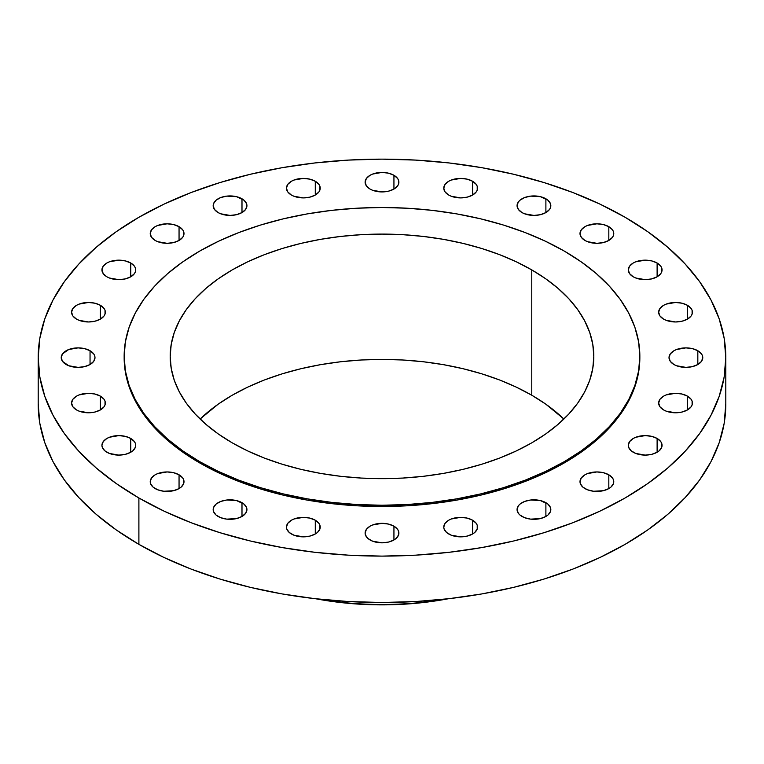 <?xml version="1.0" encoding="UTF-8"?>
<svg xmlns="http://www.w3.org/2000/svg" width="764" height="764" viewBox="0 0 764 764"><rect width="100%" height="100%" fill="white"/><g stroke="black" fill="none" stroke-linecap="round" stroke-linejoin="round"><path stroke-width="1.15" d="M130.759 263.007L130.759 276.797L134.416 273.636L135.381 271.803L135.381 268.002L134.416 266.168L130.759 263.007L125.277 260.896L118.821 260.152L109.443 261.794L106.884 263.007L103.226 266.168L101.937 269.902A16.884 9.751 180 0 1 112.356 260.896A16.884 9.751 180 0 1 130.759 263.007A16.884 9.751 180 0 1 135.706 269.902A16.884 9.751 180 0 1 125.277 278.908A16.884 9.751 180 0 1 106.884 276.797A16.884 9.751 180 0 1 101.937 269.902L103.226 273.636L106.884 276.797L109.443 278.01L118.821 279.653L125.277 278.908L130.759 276.797L130.759 263.007M100.399 305.323L100.399 319.113L104.057 315.952L105.021 314.119L105.021 310.318L104.057 308.484L100.399 305.323L94.917 303.212L88.462 302.468L79.084 304.11L76.524 305.323L72.866 308.484L71.577 312.218A16.884 9.751 180 0 1 81.996 303.212A16.884 9.751 180 0 1 100.399 305.323A16.884 9.751 180 0 1 105.346 312.218A16.884 9.751 180 0 1 94.917 321.224A16.884 9.751 180 0 1 76.524 319.113A16.884 9.751 180 0 1 71.577 312.218L72.866 315.952L76.524 319.113L79.084 320.326L88.462 321.969L94.917 321.224L100.399 319.113L100.399 305.323M90.047 350.733L90.047 364.523L93.705 361.362L94.984 357.628L94.66 355.728L93.705 353.894L90.047 350.733L84.565 348.623L78.109 347.878L68.722 349.52L62.505 353.894L61.225 357.628A16.884 9.751 180 0 1 71.644 348.623A16.884 9.751 180 0 1 90.047 350.733A16.884 9.751 180 0 1 94.984 357.628A16.884 9.751 180 0 1 84.565 366.634A16.884 9.751 180 0 1 66.172 364.523A16.884 9.751 180 0 1 61.225 357.628L62.505 361.362L68.722 365.736L78.109 367.379L84.565 366.634L90.047 364.523L90.047 350.733M100.399 396.144L100.399 409.934L104.057 406.773L105.021 404.939L105.021 401.138L104.057 399.305L100.399 396.144L94.917 394.033L88.462 393.288L79.084 394.931L76.524 396.144L72.866 399.305L71.577 403.039A16.884 9.751 180 0 1 81.996 394.033A16.884 9.751 180 0 1 100.399 396.144A16.884 9.751 180 0 1 105.346 403.039A16.884 9.751 180 0 1 94.917 412.044A16.884 9.751 180 0 1 76.524 409.934A16.884 9.751 180 0 1 71.577 403.039L72.866 406.773L76.524 409.934L79.084 411.147L88.462 412.789L94.917 412.044L100.399 409.934L100.399 396.144M130.759 438.46L130.759 452.25L132.86 450.77L135.381 447.255L135.381 443.454L134.416 441.621L130.759 438.46L125.277 436.349L118.821 435.604L109.443 437.247L106.884 438.46L103.226 441.621L101.937 445.355A16.884 9.751 180 0 1 112.356 436.349A16.884 9.751 180 0 1 130.759 438.46A16.884 9.751 180 0 1 135.706 445.355A16.884 9.751 180 0 1 125.277 454.36A16.884 9.751 180 0 1 106.884 452.25A16.884 9.751 180 0 1 101.937 445.355L102.261 447.255L104.783 450.77L109.443 453.463L118.821 455.105L125.277 454.36L130.759 452.25L130.759 438.46M179.053 474.797L179.053 488.588L181.154 487.107L183.675 483.593L183.675 479.792L182.711 477.958L179.053 474.797L173.571 472.687L167.115 471.942L157.737 473.584L155.178 474.797L151.52 477.958L150.231 481.692A16.884 9.751 180 0 1 160.65 472.687A16.884 9.751 180 0 1 179.053 474.797A16.884 9.751 180 0 1 184 481.692A16.884 9.751 180 0 1 173.571 490.698A16.884 9.751 180 0 1 155.178 488.588A16.884 9.751 180 0 1 150.231 481.692L150.556 483.593L153.077 487.107L157.737 489.791L163.821 491.252L173.571 490.698L179.053 488.588L179.053 474.797M241.987 502.683L241.987 516.464L245.655 513.303L246.934 509.569L246.61 507.668L244.088 504.154L236.515 500.573L226.755 500.009L220.672 501.471L216.011 504.154L213.49 507.668L213.166 509.569A16.884 9.751 180 0 1 223.594 500.573A16.884 9.751 180 0 1 241.987 502.683A16.884 9.751 180 0 1 246.934 509.569A16.884 9.751 180 0 1 236.515 518.575A16.884 9.751 180 0 1 218.112 516.464A16.884 9.751 180 0 1 213.166 509.569L213.49 511.479L216.011 514.993L220.672 517.677L226.755 519.138L236.515 518.575L241.987 516.464L241.987 502.683M315.284 520.208L315.284 533.998L317.385 532.518L319.906 529.003L319.906 525.202L318.941 523.369L315.284 520.208L309.812 518.097L303.346 517.352L293.968 518.995L291.409 520.208L287.751 523.369L286.462 527.103A16.884 9.751 180 0 1 296.881 518.097A16.884 9.751 180 0 1 315.284 520.208A16.884 9.751 180 0 1 320.231 527.103A16.884 9.751 180 0 1 309.812 536.108A16.884 9.751 180 0 1 291.409 533.998A16.884 9.751 180 0 1 286.462 527.103L286.786 529.003L289.308 532.518L293.968 535.201L303.346 536.853L309.812 536.108L315.284 533.998L315.284 520.208M393.938 526.186L393.938 539.976L396.038 538.496L398.56 534.981L398.56 531.181L397.595 529.347L393.938 526.186L388.465 524.075L382 523.33L372.622 524.973L370.062 526.186L366.405 529.347L365.116 533.081A16.884 9.751 180 0 1 375.535 524.075A16.884 9.751 180 0 1 393.938 526.186A16.884 9.751 180 0 1 398.884 533.081A16.884 9.751 180 0 1 388.465 542.087A16.884 9.751 180 0 1 370.062 539.976A16.884 9.751 180 0 1 365.116 533.081L365.44 534.981L367.962 538.496L372.622 541.189L382 542.832L388.465 542.087L393.938 539.976L393.938 526.186M472.591 520.208L472.591 533.998L474.692 532.518L477.213 529.003L477.213 525.202L476.249 523.369L472.591 520.208L467.119 518.097L460.654 517.352L451.276 518.995L448.716 520.208L445.059 523.369L443.769 527.103A16.884 9.751 180 0 1 454.188 518.097A16.884 9.751 180 0 1 472.591 520.208A16.884 9.751 180 0 1 477.538 527.103A16.884 9.751 180 0 1 467.119 536.108A16.884 9.751 180 0 1 448.716 533.998A16.884 9.751 180 0 1 443.769 527.103L444.094 529.003L446.615 532.518L451.276 535.201L460.654 536.853L467.119 536.108L472.591 533.998L472.591 520.208M545.888 502.683L545.888 516.464L547.989 514.993L550.51 511.479L550.51 507.668L547.989 504.154L540.406 500.573L530.655 500.009L524.572 501.471L519.912 504.154L518.345 505.844L517.066 509.569A16.884 9.751 180 0 1 527.485 500.573A16.884 9.751 180 0 1 545.888 502.683A16.884 9.751 180 0 1 550.834 509.569A16.884 9.751 180 0 1 540.406 518.575A16.884 9.751 180 0 1 522.013 516.464A16.884 9.751 180 0 1 517.066 509.569L518.345 513.303L519.912 514.993L524.572 517.677L530.655 519.138L540.406 518.575L545.888 516.464L545.888 502.683M608.822 474.797L608.822 488.588L610.923 487.107L613.444 483.593L613.444 479.792L612.48 477.958L608.822 474.797L603.35 472.687L596.885 471.942L587.506 473.584L584.947 474.797L581.289 477.958L580 481.692A16.884 9.751 180 0 1 590.429 472.687A16.884 9.751 180 0 1 608.822 474.797A16.884 9.751 180 0 1 613.769 481.692A16.884 9.751 180 0 1 603.35 490.698A16.884 9.751 180 0 1 584.947 488.588A16.884 9.751 180 0 1 580 481.692L580.325 483.593L582.846 487.107L587.506 489.791L593.59 491.252L603.35 490.698L608.822 488.588L608.822 474.797M657.116 438.46L657.116 452.25L659.217 450.77L661.739 447.255L661.739 443.454L660.774 441.621L657.116 438.46L651.644 436.349L645.179 435.604L635.801 437.247L633.241 438.46L629.584 441.621L628.294 445.355A16.884 9.751 180 0 1 638.723 436.349A16.884 9.751 180 0 1 657.116 438.46A16.884 9.751 180 0 1 662.063 445.355A16.884 9.751 180 0 1 651.644 454.36A16.884 9.751 180 0 1 633.241 452.25A16.884 9.751 180 0 1 628.294 445.355L628.619 447.255L631.14 450.77L635.801 453.463L645.179 455.105L651.644 454.36L657.116 452.25L657.116 438.46M687.476 396.144L687.476 409.934L691.134 406.773L692.098 404.939L692.098 401.138L691.134 399.305L687.476 396.144L682.004 394.033L675.538 393.288L666.16 394.931L663.601 396.144L659.943 399.305L658.654 403.039A16.884 9.751 180 0 1 669.083 394.033A16.884 9.751 180 0 1 687.476 396.144A16.884 9.751 180 0 1 692.423 403.039A16.884 9.751 180 0 1 682.004 412.044A16.884 9.751 180 0 1 663.601 409.934A16.884 9.751 180 0 1 658.654 403.039L659.943 406.773L663.601 409.934L666.16 411.147L675.538 412.789L682.004 412.044L687.476 409.934L687.476 396.144M697.828 350.733L697.828 364.523L701.495 361.362L702.775 357.628L702.45 355.728L701.495 353.894L697.828 350.733L692.356 348.623L685.891 347.878L676.512 349.52L673.953 350.733L670.295 353.894L669.016 357.628A16.884 9.751 180 0 1 679.435 348.623A16.884 9.751 180 0 1 697.828 350.733A16.884 9.751 180 0 1 702.775 357.628A16.884 9.751 180 0 1 692.356 366.634A16.884 9.751 180 0 1 673.953 364.523A16.884 9.751 180 0 1 669.016 357.628L670.295 361.362L673.953 364.523L676.512 365.736L685.891 367.379L692.356 366.634L697.828 364.523L697.828 350.733M687.476 305.323L687.476 319.113L691.134 315.952L692.098 314.119L692.098 310.318L691.134 308.484L687.476 305.323L682.004 303.212L675.538 302.468L666.16 304.11L663.601 305.323L659.943 308.484L658.654 312.218A16.884 9.751 180 0 1 669.083 303.212A16.884 9.751 180 0 1 687.476 305.323A16.884 9.751 180 0 1 692.423 312.218A16.884 9.751 180 0 1 682.004 321.224A16.884 9.751 180 0 1 663.601 319.113A16.884 9.751 180 0 1 658.654 312.218L659.943 315.952L663.601 319.113L666.16 320.326L675.538 321.969L682.004 321.224L687.476 319.113L687.476 305.323M179.053 226.669L179.053 240.459L182.711 237.298L183.675 235.465L183.675 231.664L182.711 229.83L179.053 226.669L173.571 224.559L167.115 223.814L157.737 225.456L155.178 226.669L151.52 229.83L150.231 233.564A16.884 9.751 180 0 1 160.65 224.559A16.884 9.751 180 0 1 179.053 226.669A16.884 9.751 180 0 1 184 233.564A16.884 9.751 180 0 1 173.571 242.57A16.884 9.751 180 0 1 155.178 240.459A16.884 9.751 180 0 1 150.231 233.564L151.52 237.298L155.178 240.459L157.737 241.672L167.115 243.315L173.571 242.57L179.053 240.459L179.053 226.669M241.987 198.793L241.987 212.573L245.655 209.412L246.934 205.678L246.61 203.778L244.088 200.263L236.515 196.673L226.755 196.119L220.672 197.58L216.011 200.263L213.49 203.778L213.166 205.678A16.884 9.751 180 0 1 223.594 196.673A16.884 9.751 180 0 1 241.987 198.793A16.884 9.751 180 0 1 246.934 205.678A16.884 9.751 180 0 1 236.515 214.684A16.884 9.751 180 0 1 218.112 212.573A16.884 9.751 180 0 1 213.166 205.678L214.455 209.412L218.112 212.573L220.672 213.786L230.05 215.429L236.515 214.684L241.987 212.573L241.987 198.793M315.284 181.259L315.284 195.049L318.941 191.888L319.906 190.055L319.906 186.254L318.941 184.42L315.284 181.259L309.812 179.148L303.346 178.404L293.968 180.046L291.409 181.259L287.751 184.42L286.462 188.154A16.884 9.751 180 0 1 296.881 179.148A16.884 9.751 180 0 1 315.284 181.259A16.884 9.751 180 0 1 320.231 188.154A16.884 9.751 180 0 1 309.812 197.16A16.884 9.751 180 0 1 291.409 195.049A16.884 9.751 180 0 1 286.462 188.154L287.751 191.888L291.409 195.049L293.968 196.262L303.346 197.905L309.812 197.16L315.284 195.049L315.284 181.259M393.938 175.281L393.938 189.071L397.595 185.91L398.56 184.076L398.56 180.275L397.595 178.442L393.938 175.281L388.465 173.17L382 172.425L372.622 174.068L370.062 175.281L366.405 178.442L365.116 182.176A16.884 9.751 180 0 1 375.535 173.17A16.884 9.751 180 0 1 393.938 175.281A16.884 9.751 180 0 1 398.884 182.176A16.884 9.751 180 0 1 388.465 191.181A16.884 9.751 180 0 1 370.062 189.071A16.884 9.751 180 0 1 365.116 182.176L366.405 185.91L370.062 189.071L372.622 190.284L382 191.926L388.465 191.181L393.938 189.071L393.938 175.281M472.591 181.259L472.591 195.049L476.249 191.888L477.213 190.055L477.213 186.254L476.249 184.42L472.591 181.259L467.119 179.148L460.654 178.404L451.276 180.046L448.716 181.259L445.059 184.42L443.769 188.154A16.884 9.751 180 0 1 454.188 179.148A16.884 9.751 180 0 1 472.591 181.259A16.884 9.751 180 0 1 477.538 188.154A16.884 9.751 180 0 1 467.119 197.16A16.884 9.751 180 0 1 448.716 195.049A16.884 9.751 180 0 1 443.769 188.154L445.059 191.888L448.716 195.049L451.276 196.262L460.654 197.905L467.119 197.16L472.591 195.049L472.591 181.259M545.888 198.793L545.888 212.573L549.545 209.412L550.51 207.579L550.51 203.778L547.989 200.263L540.406 196.673L530.655 196.119L524.572 197.58L519.912 200.263L518.345 201.954L517.066 205.678A16.884 9.751 180 0 1 527.485 196.673A16.884 9.751 180 0 1 545.888 198.793A16.884 9.751 180 0 1 550.834 205.678A16.884 9.751 180 0 1 540.406 214.684A16.884 9.751 180 0 1 522.013 212.573A16.884 9.751 180 0 1 517.066 205.678L518.345 209.412L522.013 212.573L524.572 213.786L533.95 215.429L540.406 214.684L545.888 212.573L545.888 198.793M657.116 263.007L657.116 276.797L660.774 273.636L661.739 271.803L661.739 268.002L660.774 266.168L657.116 263.007L651.644 260.896L645.179 260.152L635.801 261.794L633.241 263.007L629.584 266.168L628.294 269.902A16.884 9.751 180 0 1 638.723 260.896A16.884 9.751 180 0 1 657.116 263.007A16.884 9.751 180 0 1 662.063 269.902A16.884 9.751 180 0 1 651.644 278.908A16.884 9.751 180 0 1 633.241 276.797A16.884 9.751 180 0 1 628.294 269.902L629.584 273.636L633.241 276.797L635.801 278.01L645.179 279.653L651.644 278.908L657.116 276.797L657.116 263.007M608.822 226.669L608.822 240.459L612.48 237.298L613.444 235.465L613.444 231.664L612.48 229.83L608.822 226.669L603.35 224.559L596.885 223.814L587.506 225.456L584.947 226.669L581.289 229.83L580 233.564A16.884 9.751 180 0 1 590.429 224.559A16.884 9.751 180 0 1 608.822 226.669A16.884 9.751 180 0 1 613.769 233.564A16.884 9.751 180 0 1 603.35 242.57A16.884 9.751 180 0 1 584.947 240.459A16.884 9.751 180 0 1 580 233.564L581.289 237.298L584.947 240.459L587.506 241.672L596.885 243.315L603.35 242.57L608.822 240.459L608.822 226.669M446.033 599.014A221.016 127.598 180 0 1 317.967 599.014A221.016 127.598 0 0 0 446.033 599.014M315.647 598.756A213.337 123.166 0 0 0 448.353 598.756L423.619 602.5L402.914 604.267L382 604.859L361.086 604.267L340.381 602.5L315.647 598.756M138.895 497.985L138.895 544.35A343.8 198.487 0 0 0 513.57 587.373A343.8 198.487 0 0 0 725.8 403.994L724.148 423.447L719.191 442.719L710.997 461.618L699.633 479.954L685.203 497.565L667.86 514.267L647.757 529.92L625.105 544.35L600.103 557.433L573.01 569.037L544.063 579.045L513.57 587.373L481.797 593.943L449.07 598.67L415.702 601.535L382 602.49L348.298 601.535L314.93 598.67L282.202 593.943L250.43 587.373L219.936 579.045L190.99 569.037L163.897 557.433L138.895 544.35L138.895 497.985L116.243 483.545L96.14 467.902L78.797 451.199L64.367 433.589L53.002 415.244L44.809 396.354L39.852 377.082L38.2 357.628L39.852 338.175L44.809 318.903L53.002 300.013L64.367 281.668L78.797 264.058L96.14 247.355L116.243 231.702L138.895 217.272L163.897 204.189L190.99 192.585L219.936 182.577L250.43 174.249L282.202 167.679L314.93 162.952L348.298 160.096L382 159.141L415.702 160.096L449.07 162.952L481.797 167.679L513.57 174.249L544.063 182.577L573.01 192.585L600.103 204.189L625.105 217.272A343.8 198.487 180 0 1 725.8 357.628A343.8 198.487 180 0 1 513.57 541.007A343.8 198.487 180 0 1 138.895 497.985A343.8 198.487 180 0 1 38.2 357.628A343.8 198.487 180 0 1 250.43 174.249A343.8 198.487 180 0 1 625.105 217.272L647.757 231.702L667.86 247.355L685.203 264.058L699.633 281.668L710.997 300.013L719.191 318.903L724.148 338.175L725.8 357.628L724.148 377.082L719.191 396.354L710.997 415.244L699.633 433.589L685.203 451.199L667.86 467.902L647.757 483.545L625.105 497.985L600.103 511.059L573.01 522.671L544.063 532.68L513.57 541.007L481.797 547.568L449.07 552.305L415.702 555.161L382 556.116L348.298 555.161L314.93 552.305L282.202 547.568L250.43 541.007L219.936 532.68L190.99 522.671L163.897 511.059L138.895 497.985M199.671 461.637L199.671 462.898A257.85 148.865 0 0 0 480.671 495.167A257.85 148.865 0 0 0 639.85 357.628L638.609 372.221L634.894 386.67L628.743 400.842L620.225 414.594L609.405 427.802L596.397 440.331L581.318 452.068L564.329 462.898L545.582 472.706L525.25 481.406L503.552 488.922L480.671 495.167L456.853 500.086L432.3 503.638L407.269 505.778L382 506.494L356.731 505.778L331.7 503.638L307.147 500.086L283.329 495.167L260.448 488.922L238.75 481.406L218.418 472.706L199.671 462.898L199.671 461.637L182.682 450.817L167.602 439.08L154.595 426.551L143.775 413.343L135.257 399.591L129.106 385.419L125.392 370.97L124.15 356.377L125.392 341.785L129.106 327.336L135.257 313.164L143.775 299.402L154.595 286.194L167.602 273.665L182.682 261.937L199.671 251.108L218.418 241.3L238.75 232.59L260.448 225.084L283.329 218.838L307.147 213.92L331.7 210.367L356.731 208.219L382 207.502L407.269 208.219L432.3 210.367L456.853 213.92L480.671 218.838L503.552 225.084L525.25 232.59L545.582 241.3L564.329 251.108A257.85 148.865 180 0 1 639.85 356.377A257.85 148.865 180 0 1 480.671 493.907A257.85 148.865 180 0 1 199.671 461.637A257.85 148.865 180 0 1 124.15 356.377A257.85 148.865 180 0 1 283.329 218.838A257.85 148.865 180 0 1 564.329 251.108L581.318 261.937L596.397 273.665L609.405 286.194L620.225 299.402L628.743 313.164L634.894 327.336L638.609 341.785L639.85 356.377L638.609 370.97L634.894 385.419L628.743 399.591L620.225 413.343L609.405 426.551L596.397 439.08L581.318 450.817L564.329 461.637L545.582 471.455L525.25 480.155L503.552 487.661L480.671 493.907L456.853 498.835L432.3 502.378L407.269 504.526L382 505.243L356.731 504.526L331.7 502.378L307.147 498.835L283.329 493.907L260.448 487.661L238.75 480.155L218.418 471.455L199.671 461.637M531.773 395.227A211.809 122.288 0 0 0 200.111 419.035L218.275 404.118L232.227 395.227L247.631 387.167L264.325 380.014L282.155 373.844L300.949 368.716L320.517 364.676L340.677 361.754L361.238 359.997L382 359.405L402.762 359.997L423.323 361.754L443.483 364.676L463.051 368.716L481.845 373.844L499.675 380.014L516.369 387.167L531.773 395.227L531.773 269.902L531.773 395.227L545.725 404.118L563.889 419.035A211.809 122.288 0 0 0 531.773 395.227M232.227 442.843A211.809 122.288 180 0 1 170.191 356.377A211.809 122.288 180 0 1 300.949 243.401A211.809 122.288 180 0 1 531.773 269.902A211.809 122.288 180 0 1 593.809 356.377A211.809 122.288 180 0 1 463.051 469.354A211.809 122.288 180 0 1 232.227 442.843L247.631 450.903L264.325 458.047L282.155 464.216L300.949 469.354L320.517 473.393L340.677 476.306L361.238 478.073L382 478.656L402.762 478.073L423.323 476.306L443.483 473.393L463.051 469.354L481.845 464.216L499.675 458.047L516.369 450.903L531.773 442.843L545.725 433.952L558.112 424.316L568.798 414.021L577.679 403.172L584.689 391.875L589.732 380.233L592.788 368.363L593.809 356.377L592.788 344.392L589.732 332.521L584.689 320.88L577.679 309.582L568.798 298.734L558.112 288.439L545.725 278.793L531.773 269.902L516.369 261.851L499.675 254.698L481.845 248.529L463.051 243.401L443.483 239.352L423.323 236.439L402.762 234.682L382 234.09L361.238 234.682L340.677 236.439L320.517 239.352L300.949 243.401L282.155 248.529L264.325 254.698L247.631 261.851L232.227 269.902L218.275 278.793L205.888 288.439L195.202 298.734L186.32 309.582L179.311 320.88L174.268 332.521L171.212 344.392L170.191 356.377L171.212 368.363L174.268 380.233L179.311 391.875L186.32 403.172L195.202 414.021L205.888 424.316L218.275 433.952L232.227 442.843M124.15 357.628A257.85 148.865 0 0 0 199.671 462.898L182.682 452.068L167.602 440.331L154.595 427.802L143.775 414.594L135.257 400.842L129.106 386.67L125.392 372.221L124.15 356.377M38.2 403.994A343.8 198.487 0 0 0 138.895 544.35L116.243 529.92L96.14 514.267L78.797 497.565L64.367 479.954L53.002 461.618L44.809 442.719L39.852 423.447L38.2 403.994L38.2 357.628M725.8 357.628L725.8 403.994M639.85 356.377L639.85 357.628"/></g></svg>
